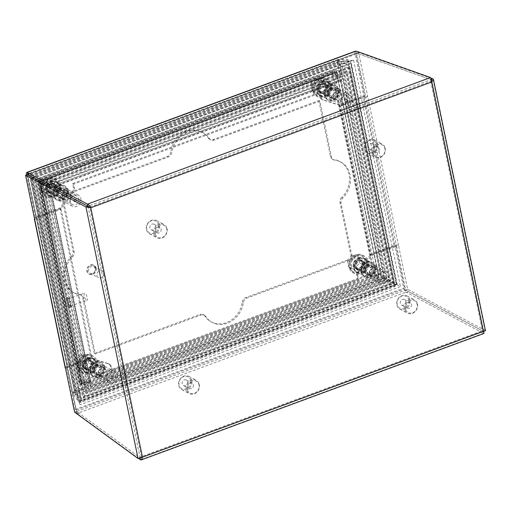 <?xml version="1.0" encoding="UTF-8"?>
<svg xmlns="http://www.w3.org/2000/svg" width="511" height="511" viewBox="0 0 511 511"><rect width="100%" height="100%" fill="white"/><g stroke="black" fill="none" stroke-linecap="round" stroke-linejoin="round"><path stroke-width="0.38" stroke-dasharray="2.56 1.92" d="M361.277 269.636A4.701 4.043 -62.2 0 1 358.192 269.482A4.701 4.043 -62.2 0 1 356.806 263.44A4.701 4.043 -62.2 0 1 362.58 261.172A4.701 4.043 -62.2 0 1 364.522 265.528A4.701 4.043 -62.2 0 1 361.277 269.636M90.204 369.657A4.701 4.043 -62.2 0 1 87.119 369.504A4.701 4.043 -62.2 0 1 85.733 363.455A4.701 4.043 -62.2 0 1 91.507 361.188A4.701 4.043 -62.2 0 1 93.449 365.55A4.701 4.043 -62.2 0 1 90.204 369.657M53.617 192.992A4.701 4.043 -62.2 0 1 50.532 192.839A4.701 4.043 -62.2 0 1 49.152 186.796A4.701 4.043 -62.2 0 1 54.92 184.528A4.701 4.043 -62.2 0 1 56.868 188.885A4.701 4.043 -62.2 0 1 53.617 192.992M324.689 92.97A4.701 4.043 -62.2 0 1 321.604 92.823A4.701 4.043 -62.2 0 1 320.225 86.774A4.701 4.043 -62.2 0 1 325.992 84.507A4.701 4.043 -62.2 0 1 327.941 88.869A4.701 4.043 -62.2 0 1 324.689 92.97M394.773 284.544L396.555 283.726L385.869 277.984L74.881 392.895L80.406 400.541L394.767 284.55L384.087 278.808L394.773 284.544L348.662 61.895L348.055 59.742L338.493 59.417L339.1 61.569L348.662 61.895L338.946 61.595L29.855 175.643L74.81 392.742L75.226 391.254L74.197 390.717L73.507 392.173A3.443 1.265 69.7 0 0 75.123 394.862L75.226 391.254L382.445 277.901L381.417 277.358L382.713 278.086A3.443 1.265 -110.3 0 0 384.336 280.775L384.087 278.808L382.445 277.901L337.892 62.757L336.864 62.214L337.726 60.847A3.443 1.214 168.3 0 1 340.882 60.758L337.892 62.757L30.666 176.11L28.514 174.941A3.443 1.214 168.3 0 0 27.607 176.04L72.594 393.272A3.443 1.214 -11.7 0 0 72.734 393.521L74.874 392.895L73.501 392.173A3.443 1.214 -11.7 0 0 72.594 393.272M396.555 283.726L350.444 61.077L34.294 177.885L29.855 175.643L30.666 176.11L75.226 391.254M29.644 175.567L74.197 390.717L381.417 277.358L336.864 62.214L29.644 175.567L28.52 174.934A3.443 1.265 69.7 0 1 29.006 173.523A3.443 1.265 69.7 0 1 29.287 173.504L29.887 175.656L339.1 61.569L337.892 62.757M348.055 59.742L33.688 175.733L29.287 173.504L338.493 59.417A3.443 1.265 -110.3 0 0 338.212 59.436A3.443 1.265 -110.3 0 0 337.726 60.847L339.1 61.569L384.087 278.802L382.445 277.901M33.688 175.733L80.399 400.541L74.874 392.895L29.887 175.663L34.288 177.892L32.155 178.518L27.747 176.295L29.887 175.663L30.666 176.11M360.249 269.093A4.701 4.043 117.8 0 0 363.5 264.992A4.701 4.043 117.8 0 0 361.552 260.629A4.701 4.043 117.8 0 0 355.784 262.897A4.701 4.043 117.8 0 0 357.163 268.946A4.701 4.043 117.8 0 0 360.249 269.093M89.176 369.114A4.701 4.043 117.8 0 0 92.427 365.007A4.701 4.043 117.8 0 0 90.479 360.651A4.701 4.043 117.8 0 0 84.711 362.919A4.701 4.043 117.8 0 0 86.091 368.961A4.701 4.043 117.8 0 0 89.176 369.114M52.595 192.449A4.701 4.043 117.8 0 0 55.84 188.342A4.701 4.043 117.8 0 0 53.898 183.986A4.701 4.043 117.8 0 0 48.123 186.253A4.701 4.043 117.8 0 0 49.51 192.296A4.701 4.043 117.8 0 0 52.595 192.449M323.667 92.427A4.701 4.043 117.8 0 0 326.912 88.326A4.701 4.043 117.8 0 0 324.97 83.964A4.701 4.043 117.8 0 0 319.196 86.231A4.701 4.043 117.8 0 0 320.576 92.28A4.701 4.043 117.8 0 0 323.667 92.427M381.417 277.358L382.72 278.08A3.443 1.214 -11.7 0 1 385.869 277.984L340.882 60.758L350.444 61.077M80.406 400.541L80.655 402.502L395.016 286.511L394.767 284.55M80.655 402.502L75.123 394.862L384.336 280.775L395.016 286.511M32.155 178.518L78.26 401.167L80.399 400.541M27.607 176.04A3.443 1.214 168.3 0 0 27.747 176.295L72.734 393.521L78.26 401.167M74.197 390.717L73.501 392.173M336.864 62.214L337.733 60.847L339.1 61.569M74.881 392.895L73.507 392.173M384.087 278.808L382.713 278.086L384.087 278.802M28.52 174.934L29.887 175.656L28.514 174.941M201.059 314.974A5.001 4.305 -62.2 0 1 204.343 315.134A5.001 4.305 -62.2 0 1 205.761 316.443A23.001 19.801 117.8 0 0 212.282 322.454A23.001 19.801 117.8 0 0 243.351 302.569A5.001 4.305 -62.2 0 1 246.819 298.092L352.596 259.058L341.035 203.212A5.001 4.305 -62.2 0 1 342.651 198.166A23.001 19.801 117.8 0 0 340.773 162.025A23.001 19.801 117.8 0 0 334.782 160.16A5.001 4.305 -62.2 0 1 333.479 159.751A5.001 4.305 -62.2 0 1 331.454 156.941L319.886 101.095L214.109 140.123A5.001 4.305 -62.2 0 1 210.826 139.963A5.001 4.305 -62.2 0 1 209.408 138.653A23.001 19.801 117.8 0 0 202.88 132.643A23.001 19.801 117.8 0 0 171.817 152.521A5.001 4.305 -62.2 0 1 168.343 157.005L62.566 196.039L74.133 251.885A5.001 4.305 -62.2 0 1 72.511 256.931A23.001 19.801 117.8 0 0 74.395 293.065A23.001 19.801 117.8 0 0 80.387 294.936A5.001 4.305 -62.2 0 1 81.683 295.339A5.001 4.305 -62.2 0 1 83.715 298.156L95.282 354.002L201.059 314.974L200.031 314.431L94.254 353.459L95.282 354.002M52.237 181.91A8.004 6.886 117.8 0 0 46.712 188.898A8.004 6.886 117.8 0 0 50.021 196.32A8.004 6.886 117.8 0 0 59.844 192.462A8.004 6.886 117.8 0 0 57.494 182.165A8.004 6.886 117.8 0 0 52.237 181.91M323.31 81.894A8.004 6.886 117.8 0 0 317.785 88.882A8.004 6.886 117.8 0 0 321.093 96.298A8.004 6.886 117.8 0 0 330.917 92.44A8.004 6.886 117.8 0 0 328.567 82.15A8.004 6.886 117.8 0 0 323.31 81.894M88.818 358.537A8.004 6.886 117.8 0 0 83.293 365.525A8.004 6.886 117.8 0 0 86.602 372.947A8.004 6.886 117.8 0 0 96.426 369.089A8.004 6.886 117.8 0 0 94.069 358.799A8.004 6.886 117.8 0 0 88.818 358.537M359.891 258.521A8.004 6.886 117.8 0 0 354.366 265.509A8.004 6.886 117.8 0 0 357.674 272.925A8.004 6.886 117.8 0 0 367.498 269.067A8.004 6.886 117.8 0 0 365.141 258.777A8.004 6.886 117.8 0 0 359.891 258.521M205.761 316.443L204.732 315.9A23.001 19.801 117.8 0 0 211.26 321.911A23.001 19.801 117.8 0 0 242.323 302.033L243.351 302.569M204.732 315.9A5.001 4.305 117.8 0 0 203.314 314.591A5.001 4.305 117.8 0 0 200.031 314.431M94.254 353.459L82.686 297.613A5.001 4.305 117.8 0 0 80.661 294.796A5.001 4.305 117.8 0 0 79.358 294.393L80.387 294.936M72.511 256.931L71.489 256.388A23.001 19.801 117.8 0 0 73.367 292.522A23.001 19.801 117.8 0 0 79.358 294.393M71.489 256.388A5.001 4.305 117.8 0 0 73.105 251.342L61.537 195.496L62.566 196.039M61.537 195.496L167.321 156.462A5.001 4.305 117.8 0 0 170.789 151.984L171.817 152.521M209.408 138.653L208.379 138.111A23.001 19.801 117.8 0 0 201.858 132.1A23.001 19.801 117.8 0 0 170.789 151.984M208.379 138.111A5.001 4.305 117.8 0 0 209.797 139.42A5.001 4.305 117.8 0 0 213.081 139.58L318.858 100.552L319.886 101.095M318.858 100.552L330.425 156.398A5.001 4.305 117.8 0 0 332.457 159.215A5.001 4.305 117.8 0 0 333.753 159.617L334.782 160.16M342.651 198.166L341.623 197.623A23.001 19.801 117.8 0 0 339.745 161.489A23.001 19.801 117.8 0 0 333.753 159.617M341.623 197.623A5.001 4.305 117.8 0 0 340.007 202.669L351.574 258.515L352.596 259.058M351.574 258.515L245.797 297.549A5.001 4.305 117.8 0 0 242.323 302.033M50.116 186.758L48.462 187.601L88.818 382.483L90.473 381.64L91.162 383.799L82.693 385.058C81.939 384.617 81.402 383.141 81.083 380.625L82.111 381.168L40.816 181.756L333.057 73.929L333.804 72.888L336.666 72.326L340.243 79.946L50.116 186.751L40.286 181.437L50.116 186.758L90.473 381.64L82.003 382.899L81.632 382.33L82.111 381.168L82.009 382.899L90.479 381.64L378.408 275.403L374.352 273.34L378.408 275.397L338.052 80.514L334.475 72.894L333.057 73.929L332.029 73.386C334.315 72.326 335.861 71.968 336.666 72.326L378.383 273.781C377.444 272.74 375.757 272.414 373.324 272.797C374.288 275.065 375.47 276.304 376.875 276.508L379.092 277.562L378.408 275.403L380.599 274.829L340.243 79.946M380.599 274.829L378.383 273.781L376.198 274.35L376.875 276.508L82.693 385.058L82.016 382.598L80.348 383.748L88.818 382.483M51.215 181.367A8.004 6.886 117.8 0 0 45.69 188.355A8.004 6.886 117.8 0 0 48.999 195.777A8.004 6.886 117.8 0 0 58.822 191.919A8.004 6.886 117.8 0 0 56.466 181.629A8.004 6.886 117.8 0 0 51.215 181.367M322.288 81.351A8.004 6.886 117.8 0 0 316.763 88.339A8.004 6.886 117.8 0 0 320.065 95.755A8.004 6.886 117.8 0 0 329.895 91.897A8.004 6.886 117.8 0 0 327.538 81.607A8.004 6.886 117.8 0 0 322.288 81.351M87.79 357.994A8.004 6.886 117.8 0 0 82.265 364.982A8.004 6.886 117.8 0 0 85.573 372.404A8.004 6.886 117.8 0 0 95.397 368.546A8.004 6.886 117.8 0 0 93.047 358.256A8.004 6.886 117.8 0 0 87.79 357.994M358.863 257.978A8.004 6.886 117.8 0 0 353.337 264.966A8.004 6.886 117.8 0 0 356.646 272.382A8.004 6.886 117.8 0 0 366.47 268.524A8.004 6.886 117.8 0 0 364.119 258.234A8.004 6.886 117.8 0 0 358.863 257.978M337.899 78.63L334.322 71.01L334.475 72.888L338.046 80.508L337.899 78.63L49.963 184.873L50.116 186.751M48.462 187.601L37.833 182.082L39.788 181.213L39.519 179.035L49.963 184.873M334.322 71.01L333.012 70.748L332.029 73.386L373.324 272.797L81.083 380.625L79.397 382.79L80.348 383.748L38.625 182.293L40.286 181.443L40.133 179.559L334.322 71.01M91.162 383.799L379.092 277.562M82.118 383.25L40.286 181.443L334.903 72.786M333.057 73.929L374.352 273.34L373.324 272.797M40.816 181.756L39.788 181.213L332.029 73.386M95.167 268.671A3.801 3.27 117.8 0 0 93.628 266.531A3.801 3.27 117.8 0 0 88.959 268.364A3.801 3.27 117.8 0 0 90.077 273.257A3.801 3.27 117.8 0 0 93.813 272.619A3.801 3.27 117.8 0 0 95.167 268.671M103.541 273.091A3.801 3.27 -62.2 0 1 102.187 277.039A3.801 3.27 -62.2 0 1 98.451 277.677A3.801 3.27 -62.2 0 1 97.333 272.791A3.801 3.27 -62.2 0 1 101.996 270.958A3.801 3.27 -62.2 0 1 103.541 273.091M96.215 268.281A5.001 4.305 -62.2 0 1 94.433 273.481A5.001 4.305 -62.2 0 1 89.514 274.318A5.001 4.305 -62.2 0 1 88.045 267.885A5.001 4.305 -62.2 0 1 94.184 265.471A5.001 4.305 -62.2 0 1 96.215 268.281M95.583 267.949A5.001 4.305 117.8 0 0 93.558 265.139A5.001 4.305 117.8 0 0 87.413 267.553A5.001 4.305 117.8 0 0 88.888 273.985A5.001 4.305 117.8 0 0 93.807 273.142A5.001 4.305 117.8 0 0 95.583 267.949M191.785 380.567A7.499 6.458 117.8 0 0 188.744 376.345A7.499 6.458 117.8 0 0 179.533 379.967A7.499 6.458 117.8 0 0 181.737 389.612A7.499 6.458 117.8 0 0 189.121 388.354A7.499 6.458 117.8 0 0 191.785 380.567M199.347 384.559A7.499 6.458 -62.2 0 1 196.684 392.352A7.499 6.458 -62.2 0 1 189.3 393.604A7.499 6.458 -62.2 0 1 186.26 389.388A7.499 6.458 -62.2 0 1 188.929 381.602A7.499 6.458 -62.2 0 1 196.307 380.344A7.499 6.458 -62.2 0 1 199.347 384.559M190.731 380.631A6.7 5.768 117.8 0 0 180.856 378.549A6.7 5.768 117.8 0 0 183.059 389.184A6.7 5.768 117.8 0 0 190.731 380.631M187.32 389.325A6.7 5.768 -62.2 0 1 194.985 380.765A6.7 5.768 -62.2 0 1 197.189 391.407A6.7 5.768 -62.2 0 1 187.32 389.325M187.607 381.787A3.123 2.689 -62.2 0 1 186.496 385.032A3.123 2.689 -62.2 0 1 183.423 385.556A3.123 2.689 -62.2 0 1 182.504 381.532A3.123 2.689 -62.2 0 1 186.343 380.031A3.123 2.689 -62.2 0 1 187.607 381.787M193.369 384.828A3.123 2.689 -62.2 0 1 192.257 388.073A3.123 2.689 -62.2 0 1 189.185 388.596A3.123 2.689 -62.2 0 1 188.265 384.579A3.123 2.689 -62.2 0 1 192.104 383.071A3.123 2.689 -62.2 0 1 193.369 384.828M69.72 305.91A3.801 1.22 70.9 0 1 67.682 302.103A3.801 1.22 70.9 0 1 67.835 298.89A3.801 1.22 70.9 0 1 70.231 302.084A3.801 1.22 70.9 0 1 70.32 306.076A3.801 1.22 70.9 0 1 69.72 305.91M86.365 300.161A3.801 1.22 -109.1 0 0 86.966 300.327A3.801 1.22 -109.1 0 0 86.883 296.335A3.801 1.22 -109.1 0 0 84.481 293.142A3.801 1.22 -109.1 0 0 84.328 296.354A3.801 1.22 -109.1 0 0 86.365 300.161M69.918 306.996A5.001 1.61 -109.1 0 0 70.71 307.213A5.001 1.61 -109.1 0 0 70.601 301.963A5.001 1.61 -109.1 0 0 67.446 297.76A5.001 1.61 -109.1 0 0 67.241 301.982A5.001 1.61 -109.1 0 0 69.918 306.996M68.666 307.43A5.001 1.61 70.9 0 1 65.989 302.416A5.001 1.61 70.9 0 1 66.194 298.194A5.001 1.61 70.9 0 1 69.343 302.391A5.001 1.61 70.9 0 1 69.458 307.641A5.001 1.61 70.9 0 1 68.666 307.43M159.521 224.763A7.499 6.458 117.8 0 0 156.481 220.541A7.499 6.458 117.8 0 0 147.27 224.163A7.499 6.458 117.8 0 0 149.474 233.808A7.499 6.458 117.8 0 0 156.851 232.55A7.499 6.458 117.8 0 0 159.521 224.763M167.084 228.756A7.499 6.458 -62.2 0 1 164.414 236.542A7.499 6.458 -62.2 0 1 157.037 237.8A7.499 6.458 -62.2 0 1 153.996 233.584A7.499 6.458 -62.2 0 1 156.66 225.792A7.499 6.458 -62.2 0 1 164.044 224.54A7.499 6.458 -62.2 0 1 167.084 228.756M158.461 224.827A6.7 5.768 117.8 0 0 148.592 222.745A6.7 5.768 117.8 0 0 150.796 233.38A6.7 5.768 117.8 0 0 158.461 224.827M155.05 233.514A6.7 5.768 -62.2 0 1 162.722 224.961A6.7 5.768 -62.2 0 1 164.925 235.597A6.7 5.768 -62.2 0 1 155.05 233.514M155.344 225.977A3.123 2.689 -62.2 0 1 154.233 229.222A3.123 2.689 -62.2 0 1 151.16 229.746A3.123 2.689 -62.2 0 1 150.24 225.728A3.123 2.689 -62.2 0 1 154.073 224.22A3.123 2.689 -62.2 0 1 155.344 225.977M161.106 229.024A3.123 2.689 -62.2 0 1 159.994 232.269A3.123 2.689 -62.2 0 1 156.922 232.792A3.123 2.689 -62.2 0 1 156.002 228.775A3.123 2.689 -62.2 0 1 159.834 227.267A3.123 2.689 -62.2 0 1 161.106 229.024M351.919 98.572A6.298 5.423 -62.2 0 1 349.677 105.113A6.298 5.423 -62.2 0 1 343.481 106.167A6.298 5.423 -62.2 0 1 341.629 98.067A6.298 5.423 -62.2 0 1 349.364 95.027A6.298 5.423 -62.2 0 1 351.919 98.572M337.854 91.143A6.298 5.423 117.8 0 0 335.299 87.598A6.298 5.423 117.8 0 0 327.564 90.639A6.298 5.423 117.8 0 0 329.416 98.744A6.298 5.423 117.8 0 0 335.618 97.684A6.298 5.423 117.8 0 0 337.854 91.143M347.557 100.182A1.303 1.118 -62.2 0 1 345.813 101.746A1.303 1.118 -62.2 0 1 347.033 99.447A1.303 1.118 -62.2 0 1 347.557 100.182M339.445 90.556A8.119 6.988 117.8 0 0 336.149 85.989A8.119 6.988 117.8 0 0 326.178 89.91A8.119 6.988 117.8 0 0 328.567 100.354A8.119 6.988 117.8 0 0 336.557 98.993A8.119 6.988 117.8 0 0 339.445 90.556M346.873 99.817A1.303 1.118 117.8 0 0 344.746 99.715A1.303 1.118 117.8 0 0 346.413 101.165A1.303 1.118 117.8 0 0 346.873 99.817M338.761 90.198A8.119 6.988 117.8 0 0 335.465 85.631A8.119 6.988 117.8 0 0 325.494 89.546A8.119 6.988 117.8 0 0 327.883 99.99A8.119 6.988 117.8 0 0 335.874 98.629A8.119 6.988 117.8 0 0 338.761 90.198M349.907 98.7A4.778 4.114 -62.2 0 1 348.208 103.663A4.778 4.114 -62.2 0 1 343.507 104.461A4.778 4.114 -62.2 0 1 342.102 98.316A4.778 4.114 -62.2 0 1 347.972 96.011A4.778 4.114 -62.2 0 1 349.907 98.7M335.848 91.271A4.778 4.114 117.8 0 0 333.907 88.582A4.778 4.114 117.8 0 0 328.036 90.888A4.778 4.114 117.8 0 0 329.442 97.039A4.778 4.114 117.8 0 0 334.149 96.234A4.778 4.114 117.8 0 0 335.848 91.271A4.803 4.133 117.8 0 0 335.574 90.39L333.983 90.977A3.04 2.619 117.8 0 0 333.089 90.134A3.04 2.619 117.8 0 0 331.997 89.866L331.652 88.192A4.803 4.133 117.8 0 0 329.908 88.837L330.253 90.511A3.04 2.619 117.8 0 0 328.975 92.83L327.385 93.417A4.803 4.133 117.8 0 0 327.762 95.25L329.352 94.663A3.04 2.619 117.8 0 0 330.247 95.506A3.04 2.619 117.8 0 0 331.339 95.774L331.69 97.441A4.803 4.133 117.8 0 0 333.434 96.803L333.089 95.129A3.04 2.619 117.8 0 0 334.366 92.81L335.957 92.223A4.803 4.133 117.8 0 0 335.855 91.277M80.847 198.587A6.298 5.423 -62.2 0 1 80.521 202.318A6.298 5.423 -62.2 0 1 72.409 206.189A6.298 5.423 -62.2 0 1 71.003 197.342A6.298 5.423 -62.2 0 1 78.292 195.042A6.298 5.423 -62.2 0 1 80.847 198.587M66.788 191.159A6.298 5.423 117.8 0 0 64.233 187.62A6.298 5.423 117.8 0 0 56.491 190.66A6.298 5.423 117.8 0 0 58.343 198.76A6.298 5.423 117.8 0 0 64.546 197.706A6.298 5.423 117.8 0 0 66.788 191.159M75.04 199.45A1.303 1.118 -62.2 0 1 76.018 201.551A1.303 1.118 -62.2 0 1 74.204 200.599A1.303 1.118 -62.2 0 1 75.034 199.45M68.372 190.577A8.119 6.988 117.8 0 0 65.082 186.01A8.119 6.988 117.8 0 0 55.105 189.926A8.119 6.988 117.8 0 0 57.494 200.369A8.119 6.988 117.8 0 0 65.485 199.009A8.119 6.988 117.8 0 0 68.372 190.577M75.8 199.846A1.303 1.118 117.8 0 0 73.68 199.731A1.303 1.118 117.8 0 0 75.328 201.193A1.303 1.118 117.8 0 0 75.807 199.858M67.688 190.213A8.119 6.988 117.8 0 0 64.392 185.646A8.119 6.988 117.8 0 0 54.422 189.562A8.119 6.988 117.8 0 0 56.81 200.012A8.119 6.988 117.8 0 0 64.801 198.645A8.119 6.988 117.8 0 0 67.688 190.213M78.841 198.715A4.778 4.114 -62.2 0 1 77.135 203.678A4.778 4.114 -62.2 0 1 72.434 204.483A4.778 4.114 -62.2 0 1 71.029 198.332A4.778 4.114 -62.2 0 1 76.899 196.026A4.778 4.114 -62.2 0 1 78.841 198.715M64.776 191.286A4.778 4.114 117.8 0 0 62.834 188.604A4.778 4.114 117.8 0 0 56.964 190.91A4.778 4.114 117.8 0 0 58.369 197.054A4.778 4.114 117.8 0 0 63.077 196.256A4.778 4.114 117.8 0 0 64.776 191.286M388.507 275.231A6.298 5.423 -62.2 0 1 386.265 281.778A6.298 5.423 -62.2 0 1 380.069 282.832A6.298 5.423 -62.2 0 1 378.21 274.733A6.298 5.423 -62.2 0 1 385.952 271.692A6.298 5.423 -62.2 0 1 388.507 275.231M374.442 267.809A6.298 5.423 117.8 0 0 371.887 264.264A6.298 5.423 117.8 0 0 364.151 267.304A6.298 5.423 117.8 0 0 366.004 275.41A6.298 5.423 117.8 0 0 372.2 274.35A6.298 5.423 117.8 0 0 374.442 267.809M384.144 276.841A1.303 1.118 -62.2 0 1 382.4 278.412A1.303 1.118 -62.2 0 1 383.614 276.112A1.303 1.118 -62.2 0 1 384.144 276.841M376.032 267.221A8.119 6.988 117.8 0 0 372.736 262.654A8.119 6.988 117.8 0 0 362.765 266.57A8.119 6.988 117.8 0 0 365.154 277.019A8.119 6.988 117.8 0 0 373.145 275.653A8.119 6.988 117.8 0 0 376.032 267.221M383.461 276.483A1.303 1.118 117.8 0 0 381.334 276.381A1.303 1.118 117.8 0 0 382.995 277.831A1.303 1.118 117.8 0 0 383.461 276.483M375.349 266.857A8.119 6.988 117.8 0 0 372.053 262.296A8.119 6.988 117.8 0 0 362.082 266.212A8.119 6.988 117.8 0 0 364.471 276.655A8.119 6.988 117.8 0 0 372.462 275.295A8.119 6.988 117.8 0 0 375.349 266.857M386.495 275.359A4.778 4.114 -62.2 0 1 384.796 280.328A4.778 4.114 -62.2 0 1 380.095 281.127A4.778 4.114 -62.2 0 1 378.683 274.982A4.778 4.114 -62.2 0 1 384.559 272.676A4.778 4.114 -62.2 0 1 386.495 275.359M372.43 267.936A4.778 4.114 117.8 0 0 370.494 265.247A4.778 4.114 117.8 0 0 364.624 267.553A4.778 4.114 117.8 0 0 366.029 273.704A4.778 4.114 117.8 0 0 370.731 272.9A4.778 4.114 117.8 0 0 372.43 267.936M377.68 144.268A7.499 6.458 117.8 0 0 374.633 140.052A7.499 6.458 117.8 0 0 365.422 143.668A7.499 6.458 117.8 0 0 367.633 153.313A7.499 6.458 117.8 0 0 375.01 152.054A7.499 6.458 117.8 0 0 377.68 144.268M385.243 148.26A7.499 6.458 -62.2 0 1 382.573 156.053A7.499 6.458 -62.2 0 1 375.195 157.311A7.499 6.458 -62.2 0 1 372.149 153.089A7.499 6.458 -62.2 0 1 374.818 145.303A7.499 6.458 -62.2 0 1 382.196 144.045A7.499 6.458 -62.2 0 1 385.243 148.26M376.62 144.332A6.7 5.768 117.8 0 0 366.745 142.256A6.7 5.768 117.8 0 0 368.948 152.891A6.7 5.768 117.8 0 0 376.62 144.332M373.209 153.025A6.7 5.768 -62.2 0 1 380.88 144.472A6.7 5.768 -62.2 0 1 383.078 155.108A6.7 5.768 -62.2 0 1 373.209 153.025M373.496 145.488A3.123 2.689 -62.2 0 1 372.385 148.733A3.123 2.689 -62.2 0 1 369.312 149.257A3.123 2.689 -62.2 0 1 368.393 145.239A3.123 2.689 -62.2 0 1 372.232 143.732A3.123 2.689 -62.2 0 1 373.496 145.488M379.258 148.529A3.123 2.689 -62.2 0 1 378.146 151.773A3.123 2.689 -62.2 0 1 375.074 152.297A3.123 2.689 -62.2 0 1 374.154 148.279A3.123 2.689 -62.2 0 1 377.993 146.772A3.123 2.689 -62.2 0 1 379.258 148.529M95.857 362.931A7.499 6.458 117.8 0 0 92.817 358.716A7.499 6.458 117.8 0 0 83.606 362.331A7.499 6.458 117.8 0 0 85.81 371.982A7.499 6.458 117.8 0 0 93.187 370.724A7.499 6.458 117.8 0 0 95.857 362.931M103.727 367.09A7.499 6.458 -62.2 0 1 101.057 374.876A7.499 6.458 -62.2 0 1 93.679 376.134A7.499 6.458 -62.2 0 1 91.475 366.489A7.499 6.458 -62.2 0 1 100.686 362.867A7.499 6.458 -62.2 0 1 103.727 367.09M93.5 363.8A4.803 4.133 117.8 0 0 91.552 361.105A4.803 4.133 117.8 0 0 85.656 363.417A4.803 4.133 117.8 0 0 87.074 369.594A4.803 4.133 117.8 0 0 91.795 368.789A4.803 4.133 117.8 0 0 93.5 363.8M95.761 367.192A3.04 2.619 117.8 0 0 94.484 369.51L92.893 370.098A4.803 4.133 117.8 0 0 93.277 371.931L94.867 371.344A3.04 2.619 117.8 0 0 95.761 372.193A3.04 2.619 117.8 0 0 96.854 372.455L97.199 374.129A4.803 4.133 117.8 0 0 98.949 373.484L98.597 371.81A3.04 2.619 117.8 0 0 99.875 369.491L101.465 368.91A4.803 4.133 117.8 0 0 101.37 367.958A4.803 4.133 117.8 0 0 101.089 367.077L99.498 367.665A3.04 2.619 117.8 0 0 98.604 366.815A3.04 2.619 117.8 0 0 97.512 366.547L97.167 364.88A4.803 4.133 117.8 0 0 95.416 365.525L95.761 367.192L95.314 366.955A3.04 2.619 117.8 0 0 94.037 369.274L92.446 369.862A4.803 4.133 -62.2 0 1 94.969 365.282L95.416 365.525M97.167 364.88L96.713 364.637A4.803 4.133 -62.2 0 1 98.974 365.02A4.803 4.133 -62.2 0 1 100.641 366.834L101.089 367.077M101.465 368.91L101.018 368.667A4.803 4.133 -62.2 0 1 98.495 373.247L98.949 373.484M97.199 374.129L96.751 373.892A4.803 4.133 -62.2 0 1 94.49 373.509A4.803 4.133 -62.2 0 1 92.823 371.695L93.277 371.931M92.893 370.098L92.446 369.862M94.484 369.51L94.037 369.274M94.969 365.282L95.314 366.955M97.512 366.547L97.058 366.31L96.713 364.637M99.498 367.665L99.045 367.422A3.04 2.619 117.8 0 0 98.15 366.579A3.04 2.619 117.8 0 0 97.058 366.31M100.641 366.834L99.045 367.422M99.875 369.491L99.428 369.255L101.018 368.667M98.597 371.81L98.15 371.574A3.04 2.619 117.8 0 0 99.428 369.255M98.495 373.247L98.15 371.574M96.854 372.455L96.407 372.219L96.751 373.892M94.867 371.344L94.414 371.107A3.04 2.619 117.8 0 0 95.314 371.951A3.04 2.619 117.8 0 0 96.407 372.219M92.823 371.695L94.414 371.107M84.737 365.908A3.801 3.27 117.8 0 0 86.276 368.041A3.801 3.27 117.8 0 0 90.945 366.208A3.801 3.27 117.8 0 0 89.827 361.322A3.801 3.27 117.8 0 0 86.091 361.96A3.801 3.27 117.8 0 0 84.737 365.908M101.344 374.678A3.801 3.27 -62.2 0 1 102.698 370.731A3.801 3.27 -62.2 0 1 106.435 370.092A3.801 3.27 -62.2 0 1 107.553 374.978A3.801 3.27 -62.2 0 1 102.883 376.811A3.801 3.27 -62.2 0 1 101.344 374.678M83.689 366.291A5.001 4.305 -62.2 0 1 85.465 361.098A5.001 4.305 -62.2 0 1 90.39 360.261A5.001 4.305 -62.2 0 1 91.859 366.694A5.001 4.305 -62.2 0 1 85.72 369.102A5.001 4.305 -62.2 0 1 83.689 366.291M82.252 365.531A5.001 4.305 117.8 0 0 84.277 368.342A5.001 4.305 117.8 0 0 90.415 365.933A5.001 4.305 117.8 0 0 88.946 359.501A5.001 4.305 117.8 0 0 84.028 360.338A5.001 4.305 117.8 0 0 82.252 365.531M102.903 374.32A2.3 1.98 -62.2 0 1 105.534 371.388A2.3 1.98 -62.2 0 1 106.288 375.036A2.3 1.98 -62.2 0 1 102.903 374.32M94.465 361.022A9 7.748 117.8 0 0 90.817 355.963A9 7.748 117.8 0 0 79.761 360.306A9 7.748 117.8 0 0 82.412 371.88A9 7.748 117.8 0 0 91.265 370.373A9 7.748 117.8 0 0 94.465 361.022M93.743 360.645A9 7.748 117.8 0 0 90.096 355.579A9 7.748 117.8 0 0 79.039 359.923A9 7.748 117.8 0 0 81.69 371.497A9 7.748 117.8 0 0 90.543 369.99A9 7.748 117.8 0 0 93.743 360.645M81.128 368.853L87.26 370.143L92.018 364.835L90.651 358.23L84.526 356.933L79.761 362.248L81.128 368.853L77.64 367.007L83.766 368.297L88.524 362.989L92.018 364.835M87.26 370.143L83.766 368.297M79.761 362.248L76.267 360.402L77.64 367.007M84.526 356.933L81.032 355.094L76.267 360.402M90.651 358.23L87.157 356.384L81.032 355.094M88.524 362.989L87.157 356.384M95.34 360.702A10.003 8.61 117.8 0 0 91.284 355.075A10.003 8.61 117.8 0 0 79.001 359.904A10.003 8.61 117.8 0 0 81.945 372.762A10.003 8.61 117.8 0 0 91.782 371.088A10.003 8.61 117.8 0 0 95.34 360.702M90.977 362.312A5.001 4.305 -62.2 0 1 89.195 367.505A5.001 4.305 -62.2 0 1 84.277 368.342A5.001 4.305 -62.2 0 1 82.808 361.909A5.001 4.305 -62.2 0 1 88.946 359.501A5.001 4.305 -62.2 0 1 90.977 362.312M97.013 361.584A10.003 8.61 -62.2 0 1 93.456 371.97A10.003 8.61 -62.2 0 1 83.619 373.65A10.003 8.61 -62.2 0 1 80.674 360.785A10.003 8.61 -62.2 0 1 92.957 355.963A10.003 8.61 -62.2 0 1 97.013 361.584M92.651 363.193A5.001 4.305 -62.2 0 1 90.869 368.386A5.001 4.305 -62.2 0 1 85.95 369.229A5.001 4.305 -62.2 0 1 84.481 362.797A5.001 4.305 -62.2 0 1 90.619 360.383A5.001 4.305 -62.2 0 1 92.651 363.193M409.943 300.072A7.499 6.458 117.8 0 0 406.903 295.856A7.499 6.458 117.8 0 0 397.686 299.472A7.499 6.458 117.8 0 0 399.896 309.117A7.499 6.458 117.8 0 0 407.273 307.865A7.499 6.458 117.8 0 0 409.943 300.072M417.506 304.064A7.499 6.458 -62.2 0 1 414.836 311.857A7.499 6.458 -62.2 0 1 407.459 313.115A7.499 6.458 -62.2 0 1 404.418 308.893A7.499 6.458 -62.2 0 1 407.082 301.107A7.499 6.458 -62.2 0 1 414.466 299.848A7.499 6.458 -62.2 0 1 417.506 304.064M408.883 300.142A6.7 5.768 117.8 0 0 399.014 298.06A6.7 5.768 117.8 0 0 401.218 308.695A6.7 5.768 117.8 0 0 408.883 300.142M405.472 308.829A6.7 5.768 -62.2 0 1 413.144 300.276A6.7 5.768 -62.2 0 1 415.347 310.912A6.7 5.768 -62.2 0 1 405.472 308.829M405.766 301.292A3.123 2.689 -62.2 0 1 404.655 304.537A3.123 2.689 -62.2 0 1 401.576 305.061A3.123 2.689 -62.2 0 1 400.662 301.043A3.123 2.689 -62.2 0 1 404.495 299.535A3.123 2.689 -62.2 0 1 405.766 301.292M411.527 304.332A3.123 2.689 -62.2 0 1 410.416 307.577A3.123 2.689 -62.2 0 1 407.344 308.101A3.123 2.689 -62.2 0 1 406.424 304.083A3.123 2.689 -62.2 0 1 410.256 302.576A3.123 2.689 -62.2 0 1 411.527 304.332M336.097 70.703L378.293 274.464L79.607 384.674L37.412 180.913L336.097 70.703L340.703 80.521L381.142 275.819L378.293 274.464M384.413 277.888L340.032 63.568L31.286 177.489L75.673 391.809L384.413 277.888L393.872 282.973L80.566 398.574L75.673 391.809M79.607 384.674L90.517 383.052L91.092 383.518L90.313 386.342L384.649 277.741L381.142 275.819L90.517 383.052L50.072 187.754L37.412 180.913M31.286 177.489L35.189 179.457L348.496 63.856L340.032 63.568M348.496 63.856L393.872 282.973M80.566 398.574L35.189 179.457M384.649 277.741L343.398 78.547L341.393 80.744L340.703 80.521L50.072 187.754L49.062 187.147L90.313 386.342M341.393 80.744L50.608 188.035L50.072 187.754M78.777 401.818L32.41 177.905L350.284 60.617L396.651 284.531L78.777 401.818L80.157 404.757L33.26 178.307L353.548 60.132L350.284 60.617M88.761 389.152L387.057 279.089L344.944 75.737L48.015 185.295L46.648 185.8L88.761 389.152L87.86 388.679L45.747 185.327L46.648 185.8M32.41 177.905L33.26 178.307M396.651 284.531L400.445 286.582L80.157 404.757M353.548 60.132L400.445 286.582M344.944 75.737L344.05 75.258L386.156 278.61L387.057 279.089M386.156 278.61L87.86 388.679M45.747 185.327L344.05 75.258M36.447 180.089L351.504 63.843L397.258 284.793L82.207 401.039L36.447 180.089L35.553 179.617L350.603 63.37L396.357 284.32L397.258 284.793M388.711 280.041L86.225 391.65L43.199 183.896L345.685 72.287L388.711 280.041L389.612 280.513L346.586 72.76L345.685 72.287M351.504 63.843L350.603 63.37M82.207 401.039L81.306 400.567L35.553 179.617M396.357 284.32L81.306 400.567M43.199 183.896L44.099 184.375L87.126 392.122L86.225 391.65M87.126 392.122L389.612 280.513M346.586 72.76L44.099 184.375M393.809 282.896L348.962 66.341L38.101 181.041L82.942 397.596L393.809 282.896L394.709 283.369L349.863 66.82L39.002 181.52L38.101 181.041M44.023 183.213L42.822 183.66L86.302 393.611L390.883 281.229L347.403 71.278L44.035 183.213M348.962 66.341L349.863 66.82M82.942 397.596L83.842 398.069L394.709 283.369M39.002 181.52L83.842 398.069M347.403 71.278L346.503 70.799L389.982 280.756L390.883 281.229M389.982 280.756L85.401 393.138L86.302 393.611M85.401 393.138L41.921 183.181L42.822 183.66M41.921 183.181L346.503 70.799M41.378 181.827L349.045 68.302L393.432 282.653L84.666 396.581L40.273 182.229L41.372 181.827M392.531 282.181L83.766 396.108L39.373 181.756L348.144 67.829L392.531 282.181L393.432 282.653M349.045 68.302L348.144 67.829M40.273 182.229L39.373 181.756M84.666 396.581L83.766 396.108M117.434 375.253A6.298 5.423 -62.2 0 1 115.192 381.794A6.298 5.423 -62.2 0 1 108.996 382.854A6.298 5.423 -62.2 0 1 107.144 374.748A6.298 5.423 -62.2 0 1 114.879 371.708A6.298 5.423 -62.2 0 1 117.434 375.253M103.369 367.824A6.298 5.423 117.8 0 0 100.814 364.286A6.298 5.423 117.8 0 0 93.079 367.32A6.298 5.423 117.8 0 0 94.931 375.425A6.298 5.423 117.8 0 0 101.127 374.371A6.298 5.423 117.8 0 0 103.369 367.824M113.072 376.863A1.303 1.118 -62.2 0 1 111.328 378.427A1.303 1.118 -62.2 0 1 112.541 376.128A1.303 1.118 -62.2 0 1 113.072 376.863M104.959 367.237A8.119 6.988 117.8 0 0 101.663 362.676A8.119 6.988 117.8 0 0 91.693 366.591A8.119 6.988 117.8 0 0 94.081 377.035A8.119 6.988 117.8 0 0 102.072 375.674A8.119 6.988 117.8 0 0 104.959 367.237M112.388 376.498A1.303 1.118 117.8 0 0 110.261 376.396A1.303 1.118 117.8 0 0 111.922 377.853A1.303 1.118 117.8 0 0 112.388 376.498M104.276 366.879A8.119 6.988 117.8 0 0 100.98 362.312A8.119 6.988 117.8 0 0 91.009 366.227A8.119 6.988 117.8 0 0 93.398 376.671A8.119 6.988 117.8 0 0 101.389 375.31A8.119 6.988 117.8 0 0 104.276 366.879M115.422 375.381A4.778 4.114 -62.2 0 1 113.723 380.344A4.778 4.114 -62.2 0 1 109.022 381.149A4.778 4.114 -62.2 0 1 107.617 374.997A4.778 4.114 -62.2 0 1 113.487 372.691A4.778 4.114 -62.2 0 1 115.422 375.381M101.357 367.952A4.778 4.114 117.8 0 0 99.421 365.263A4.778 4.114 117.8 0 0 93.551 367.569A4.778 4.114 117.8 0 0 94.957 373.72A4.778 4.114 117.8 0 0 99.658 372.921A4.778 4.114 117.8 0 0 101.357 367.952M366.93 262.916A7.499 6.458 117.8 0 0 363.889 258.694A7.499 6.458 117.8 0 0 354.679 262.315A7.499 6.458 117.8 0 0 356.882 271.961A7.499 6.458 117.8 0 0 364.26 270.702A7.499 6.458 117.8 0 0 366.93 262.916M374.799 267.068A7.499 6.458 -62.2 0 1 372.129 274.861A7.499 6.458 -62.2 0 1 364.752 276.119A7.499 6.458 -62.2 0 1 362.548 266.467A7.499 6.458 -62.2 0 1 371.759 262.852A7.499 6.458 -62.2 0 1 374.799 267.068M364.573 263.785A4.803 4.133 117.8 0 0 362.625 261.083A4.803 4.133 117.8 0 0 356.729 263.401A4.803 4.133 117.8 0 0 358.141 269.572A4.803 4.133 117.8 0 0 362.867 268.767A4.803 4.133 117.8 0 0 364.573 263.785M366.834 267.176A3.04 2.619 117.8 0 0 365.557 269.495L363.966 270.076A4.803 4.133 117.8 0 0 364.349 271.909L365.94 271.322A3.04 2.619 117.8 0 0 366.834 272.171A3.04 2.619 117.8 0 0 367.926 272.44L368.271 274.107A4.803 4.133 117.8 0 0 370.015 273.462L369.67 271.795A3.04 2.619 117.8 0 0 370.948 269.476L372.538 268.888A4.803 4.133 117.8 0 0 372.442 267.936A4.803 4.133 117.8 0 0 372.161 267.055L370.571 267.643A3.04 2.619 117.8 0 0 369.677 266.793A3.04 2.619 117.8 0 0 368.584 266.531L368.233 264.858A4.803 4.133 117.8 0 0 366.489 265.503L366.834 267.176L366.387 266.94A3.04 2.619 117.8 0 0 365.11 269.252L363.519 269.84A4.803 4.133 -62.2 0 1 366.042 265.266L366.489 265.503M368.233 264.858L367.786 264.621A4.803 4.133 -62.2 0 1 370.047 265.005A4.803 4.133 -62.2 0 1 371.708 266.819L372.161 267.055M372.538 268.888L372.091 268.652A4.803 4.133 -62.2 0 1 369.568 273.225L370.015 273.462M368.271 274.107L367.824 273.87A4.803 4.133 -62.2 0 1 365.563 273.494A4.803 4.133 -62.2 0 1 363.896 271.673L364.349 271.909M363.966 270.076L363.519 269.84M365.557 269.495L365.11 269.252M366.042 265.266L366.387 266.94M368.584 266.531L368.131 266.295L367.786 264.621M370.571 267.643L370.117 267.406A3.04 2.619 117.8 0 0 369.223 266.557A3.04 2.619 117.8 0 0 368.131 266.295M371.708 266.819L370.117 267.406M370.948 269.476L370.501 269.24L372.091 268.652M369.67 271.795L369.223 271.558A3.04 2.619 117.8 0 0 370.501 269.24M369.568 273.225L369.223 271.558M367.926 272.44L367.473 272.197L367.824 273.87M365.94 271.322L365.486 271.086A3.04 2.619 117.8 0 0 366.387 271.935A3.04 2.619 117.8 0 0 367.473 272.197M363.896 271.673L365.486 271.086M355.809 265.886A3.801 3.27 117.8 0 0 357.349 268.026A3.801 3.27 117.8 0 0 362.018 266.193A3.801 3.27 117.8 0 0 360.9 261.3A3.801 3.27 117.8 0 0 357.157 261.939A3.801 3.27 117.8 0 0 355.809 265.886M372.417 274.656A3.801 3.27 -62.2 0 1 373.771 270.709A3.801 3.27 -62.2 0 1 377.508 270.07A3.801 3.27 -62.2 0 1 378.625 274.963A3.801 3.27 -62.2 0 1 373.956 276.796A3.801 3.27 -62.2 0 1 372.417 274.656M354.762 266.276A5.001 4.305 -62.2 0 1 356.537 261.083A5.001 4.305 -62.2 0 1 361.462 260.24A5.001 4.305 -62.2 0 1 362.931 266.672A5.001 4.305 -62.2 0 1 356.787 269.086A5.001 4.305 -62.2 0 1 354.762 266.276M353.318 265.509A5.001 4.305 117.8 0 0 355.349 268.326A5.001 4.305 117.8 0 0 361.488 265.912A5.001 4.305 117.8 0 0 360.019 259.479A5.001 4.305 117.8 0 0 355.1 260.316A5.001 4.305 117.8 0 0 353.318 265.509M373.969 274.305A2.3 1.98 -62.2 0 1 376.607 271.367A2.3 1.98 -62.2 0 1 377.361 275.02A2.3 1.98 -62.2 0 1 373.969 274.305M365.537 261.006A9 7.748 117.8 0 0 361.884 255.941A9 7.748 117.8 0 0 350.833 260.284A9 7.748 117.8 0 0 353.478 271.858A9 7.748 117.8 0 0 362.337 270.351A9 7.748 117.8 0 0 365.537 261.006M364.816 260.623A9 7.748 117.8 0 0 361.168 255.564A9 7.748 117.8 0 0 350.112 259.907A9 7.748 117.8 0 0 352.762 271.482A9 7.748 117.8 0 0 361.616 269.974A9 7.748 117.8 0 0 364.816 260.623M352.2 268.831L358.332 270.127L363.091 264.813L361.724 258.208L355.599 256.918L350.833 262.232L352.2 268.831L348.706 266.991L354.838 268.281L359.597 262.967L363.091 264.813M358.332 270.127L354.838 268.281M350.833 262.232L347.339 260.386L348.706 266.991M355.599 256.918L352.105 255.072L347.339 260.386M361.724 258.208L358.23 256.369L352.105 255.072M359.597 262.967L358.23 256.369M366.413 260.68A10.003 8.61 117.8 0 0 362.356 255.059A10.003 8.61 117.8 0 0 350.073 259.882A10.003 8.61 117.8 0 0 353.012 272.746A10.003 8.61 117.8 0 0 362.855 271.066A10.003 8.61 117.8 0 0 366.413 260.68M362.05 262.29A5.001 4.305 -62.2 0 1 360.268 267.483A5.001 4.305 -62.2 0 1 355.349 268.326A5.001 4.305 -62.2 0 1 353.88 261.894A5.001 4.305 -62.2 0 1 360.019 259.479A5.001 4.305 -62.2 0 1 362.05 262.29M368.086 261.568A10.003 8.61 -62.2 0 1 364.528 271.954A10.003 8.61 -62.2 0 1 354.691 273.628A10.003 8.61 -62.2 0 1 351.747 260.77A10.003 8.61 -62.2 0 1 364.03 255.941A10.003 8.61 -62.2 0 1 368.086 261.568M363.723 263.178A5.001 4.305 -62.2 0 1 361.941 268.371A5.001 4.305 -62.2 0 1 357.023 269.208A5.001 4.305 -62.2 0 1 355.554 262.775A5.001 4.305 -62.2 0 1 361.692 260.367A5.001 4.305 -62.2 0 1 363.723 263.178M59.27 186.266A7.499 6.458 117.8 0 0 56.229 182.05A7.499 6.458 117.8 0 0 47.018 185.665A7.499 6.458 117.8 0 0 49.222 195.317A7.499 6.458 117.8 0 0 56.606 194.059A7.499 6.458 117.8 0 0 59.27 186.266M67.139 190.424A7.499 6.458 -62.2 0 1 64.475 198.211A7.499 6.458 -62.2 0 1 57.091 199.469A7.499 6.458 -62.2 0 1 54.888 189.824A7.499 6.458 -62.2 0 1 64.099 186.208A7.499 6.458 -62.2 0 1 67.139 190.424M56.919 187.135A4.803 4.133 117.8 0 0 54.971 184.439A4.803 4.133 117.8 0 0 49.075 186.751A4.803 4.133 117.8 0 0 50.487 192.928A4.803 4.133 117.8 0 0 55.207 192.123A4.803 4.133 117.8 0 0 56.919 187.135M59.18 190.526A3.04 2.619 117.8 0 0 57.903 192.845L56.312 193.433A4.803 4.133 117.8 0 0 56.689 195.266L58.28 194.678A3.04 2.619 117.8 0 0 59.174 195.528A3.04 2.619 117.8 0 0 60.266 195.79L60.617 197.463A4.803 4.133 117.8 0 0 62.361 196.818L62.016 195.145A3.04 2.619 117.8 0 0 63.294 192.832L64.884 192.245A4.803 4.133 117.8 0 0 64.782 191.293A4.803 4.133 117.8 0 0 64.501 190.411L62.91 190.999A3.04 2.619 117.8 0 0 62.016 190.149A3.04 2.619 117.8 0 0 60.924 189.888L60.579 188.214A4.803 4.133 117.8 0 0 58.835 188.859L59.18 190.526L58.727 190.29A3.04 2.619 117.8 0 0 57.449 192.609L55.859 193.196A4.803 4.133 -62.2 0 1 58.382 188.616L58.835 188.859M60.579 188.214L60.126 187.978A4.803 4.133 -62.2 0 1 62.387 188.355A4.803 4.133 -62.2 0 1 64.054 190.175L64.501 190.411M64.884 192.245L64.431 192.008A4.803 4.133 -62.2 0 1 61.908 196.582L62.361 196.818M60.617 197.463L60.164 197.227A4.803 4.133 -62.2 0 1 57.903 196.844A4.803 4.133 -62.2 0 1 56.242 195.03L56.689 195.266M56.312 193.433L55.859 193.196M57.903 192.845L57.449 192.609M58.382 188.616L58.727 190.29M60.924 189.888L60.126 187.978M62.91 190.999L62.463 190.756A3.04 2.619 117.8 0 0 61.569 189.913A3.04 2.619 117.8 0 0 60.477 189.645M64.054 190.175L62.463 190.756M63.294 192.832L62.84 192.59L64.431 192.008M62.016 195.145L61.563 194.908A3.04 2.619 117.8 0 0 62.84 192.59M61.908 196.582L61.563 194.908M60.266 195.79L59.819 195.553L60.164 197.227M58.28 194.678L57.832 194.442A3.04 2.619 117.8 0 0 58.727 195.291A3.04 2.619 117.8 0 0 59.819 195.553M56.242 195.03L57.832 194.442M48.149 189.242A3.801 3.27 117.8 0 0 49.695 191.376A3.801 3.27 117.8 0 0 54.358 189.543A3.801 3.27 117.8 0 0 53.24 184.656A3.801 3.27 117.8 0 0 49.503 185.295A3.801 3.27 117.8 0 0 48.149 189.242M64.763 198.013A3.801 3.27 -62.2 0 1 66.111 194.065A3.801 3.27 -62.2 0 1 69.847 193.426A3.801 3.27 -62.2 0 1 70.965 198.313A3.801 3.27 -62.2 0 1 66.302 200.146A3.801 3.27 -62.2 0 1 64.763 198.013M47.101 189.626A5.001 4.305 -62.2 0 1 48.884 184.433A5.001 4.305 -62.2 0 1 53.802 183.596A5.001 4.305 -62.2 0 1 55.271 190.028A5.001 4.305 -62.2 0 1 49.133 192.436A5.001 4.305 -62.2 0 1 47.101 189.626M45.664 188.866A5.001 4.305 117.8 0 0 47.689 191.676A5.001 4.305 117.8 0 0 53.834 189.268A5.001 4.305 117.8 0 0 52.365 182.836A5.001 4.305 117.8 0 0 47.44 183.673A5.001 4.305 117.8 0 0 45.664 188.866M66.315 197.655A2.3 1.98 -62.2 0 1 68.947 194.723A2.3 1.98 -62.2 0 1 69.7 198.37A2.3 1.98 -62.2 0 1 66.315 197.655M57.877 184.356A9 7.748 117.8 0 0 54.23 179.297A9 7.748 117.8 0 0 43.173 183.641A9 7.748 117.8 0 0 45.824 195.215A9 7.748 117.8 0 0 54.677 193.707A9 7.748 117.8 0 0 57.877 184.356M57.162 183.979A9 7.748 117.8 0 0 53.508 178.914A9 7.748 117.8 0 0 42.458 183.257A9 7.748 117.8 0 0 45.102 194.838A9 7.748 117.8 0 0 53.962 193.324A9 7.748 117.8 0 0 57.162 183.979M44.546 192.187L50.672 193.477L55.437 188.169L54.07 181.565L47.938 180.274L43.179 185.582L44.546 192.187L41.052 190.341L47.178 191.638L51.943 186.323L55.437 188.169M50.672 193.477L47.178 191.638M43.179 185.582L39.686 183.736L41.052 190.341M47.938 180.274L44.444 178.428L39.686 183.736M54.07 181.565L50.576 179.719L44.444 178.428M51.943 186.323L50.576 179.719M58.752 184.037A10.003 8.61 117.8 0 0 54.696 178.416A10.003 8.61 117.8 0 0 42.413 183.238A10.003 8.61 117.8 0 0 45.358 196.103A10.003 8.61 117.8 0 0 55.194 194.423A10.003 8.61 117.8 0 0 58.752 184.037M54.39 185.646A5.001 4.305 -62.2 0 1 52.614 190.839A5.001 4.305 -62.2 0 1 47.689 191.676A5.001 4.305 -62.2 0 1 46.22 185.244A5.001 4.305 -62.2 0 1 52.365 182.836A5.001 4.305 -62.2 0 1 54.39 185.646M60.426 184.918A10.003 8.61 -62.2 0 1 56.868 195.311A10.003 8.61 -62.2 0 1 47.031 196.984A10.003 8.61 -62.2 0 1 44.087 184.12A10.003 8.61 -62.2 0 1 56.37 179.297A10.003 8.61 -62.2 0 1 60.426 184.918M56.063 186.528A5.001 4.305 -62.2 0 1 54.287 191.727A5.001 4.305 -62.2 0 1 49.369 192.564A5.001 4.305 -62.2 0 1 47.893 186.132A5.001 4.305 -62.2 0 1 54.038 183.717A5.001 4.305 -62.2 0 1 56.063 186.528M330.342 86.25A7.499 6.458 117.8 0 0 327.302 82.035A7.499 6.458 117.8 0 0 318.091 85.65A7.499 6.458 117.8 0 0 320.295 95.295A7.499 6.458 117.8 0 0 327.679 94.037A7.499 6.458 117.8 0 0 330.342 86.25M338.212 90.402A7.499 6.458 -62.2 0 1 335.548 98.195A7.499 6.458 -62.2 0 1 328.164 99.453A7.499 6.458 -62.2 0 1 325.961 89.808A7.499 6.458 -62.2 0 1 335.171 86.187A7.499 6.458 -62.2 0 1 338.212 90.402M327.985 87.119A4.803 4.133 117.8 0 0 326.044 84.417A4.803 4.133 117.8 0 0 320.148 86.736A4.803 4.133 117.8 0 0 321.56 92.906A4.803 4.133 117.8 0 0 326.28 92.108A4.803 4.133 117.8 0 0 327.985 87.119M331.652 88.192L331.198 87.956A4.803 4.133 -62.2 0 1 333.459 88.339A4.803 4.133 -62.2 0 1 335.127 90.153L335.574 90.39M335.957 92.223L335.503 91.986A4.803 4.133 -62.2 0 1 332.98 96.56L333.434 96.803M331.69 97.441L331.237 97.205A4.803 4.133 -62.2 0 1 328.975 96.828A4.803 4.133 -62.2 0 1 327.308 95.008L327.762 95.25M327.385 93.417L326.931 93.174A4.803 4.133 -62.2 0 1 329.454 88.601L329.908 88.837M328.975 92.83L326.931 93.174M330.253 90.511L329.799 90.275A3.04 2.619 117.8 0 0 328.522 92.587M329.454 88.601L329.799 90.275M331.997 89.866L331.543 89.629L331.198 87.956M333.983 90.977L333.536 90.741A3.04 2.619 117.8 0 0 332.635 89.891A3.04 2.619 117.8 0 0 331.543 89.629M335.127 90.153L333.536 90.741M334.366 92.81L333.913 92.574L335.503 91.986M333.089 95.129L332.635 94.893A3.04 2.619 117.8 0 0 333.913 92.574M332.98 96.56L332.635 94.893M331.339 95.774L330.892 95.538L331.237 97.205M329.352 94.663L328.905 94.42A3.04 2.619 117.8 0 0 329.799 95.27A3.04 2.619 117.8 0 0 330.892 95.538M327.308 95.008L328.905 94.42M319.222 89.221A3.801 3.27 117.8 0 0 320.767 91.36A3.801 3.27 117.8 0 0 325.43 89.527A3.801 3.27 117.8 0 0 324.313 84.641A3.801 3.27 117.8 0 0 320.576 85.273A3.801 3.27 117.8 0 0 319.222 89.221M335.829 97.991A3.801 3.27 -62.2 0 1 337.183 94.043A3.801 3.27 -62.2 0 1 340.92 93.411A3.801 3.27 -62.2 0 1 342.038 98.297A3.801 3.27 -62.2 0 1 337.375 100.13A3.801 3.27 -62.2 0 1 335.829 97.991M318.174 89.61A5.001 4.305 -62.2 0 1 319.956 84.417A5.001 4.305 -62.2 0 1 324.875 83.574A5.001 4.305 -62.2 0 1 326.344 90.006A5.001 4.305 -62.2 0 1 320.205 92.421A5.001 4.305 -62.2 0 1 318.174 89.61M316.737 88.85A5.001 4.305 117.8 0 0 318.762 91.661A5.001 4.305 117.8 0 0 324.907 89.246A5.001 4.305 117.8 0 0 323.431 82.814A5.001 4.305 117.8 0 0 318.513 83.657A5.001 4.305 117.8 0 0 316.737 88.85M337.388 97.639A2.3 1.98 -62.2 0 1 340.019 94.701A2.3 1.98 -62.2 0 1 340.773 98.355A2.3 1.98 -62.2 0 1 337.388 97.639M328.95 84.341A9 7.748 117.8 0 0 325.303 79.282A9 7.748 117.8 0 0 314.246 83.619A9 7.748 117.8 0 0 316.897 95.199A9 7.748 117.8 0 0 325.75 93.685A9 7.748 117.8 0 0 328.95 84.341M328.234 83.957A9 7.748 117.8 0 0 324.581 78.898A9 7.748 117.8 0 0 313.53 83.242A9 7.748 117.8 0 0 316.175 94.816A9 7.748 117.8 0 0 325.028 93.309A9 7.748 117.8 0 0 328.234 83.957M315.619 92.172L321.745 93.462L326.51 88.148L325.137 81.549L319.011 80.253L314.252 85.567L315.619 92.172L312.125 90.326L318.251 91.616L323.016 86.308L326.51 88.148M321.745 93.462L318.251 91.616M314.252 85.567L310.758 83.721L312.125 90.326M319.011 80.253L315.517 78.407L310.758 83.721M325.137 81.549L321.649 79.703L315.517 78.407M323.016 86.308L321.649 79.703M329.825 84.021A10.003 8.61 117.8 0 0 325.769 78.394A10.003 8.61 117.8 0 0 313.486 83.216A10.003 8.61 117.8 0 0 316.43 96.081A10.003 8.61 117.8 0 0 326.267 94.407A10.003 8.61 117.8 0 0 329.825 84.021M325.462 85.631A5.001 4.305 -62.2 0 1 323.68 90.824A5.001 4.305 -62.2 0 1 318.762 91.661A5.001 4.305 -62.2 0 1 317.293 85.228A5.001 4.305 -62.2 0 1 323.431 82.814A5.001 4.305 -62.2 0 1 325.462 85.631M331.498 84.903A10.003 8.61 -62.2 0 1 327.941 95.289A10.003 8.61 -62.2 0 1 318.104 96.969A10.003 8.61 -62.2 0 1 315.159 84.104A10.003 8.61 -62.2 0 1 327.442 79.282A10.003 8.61 -62.2 0 1 331.498 84.903M327.136 86.512A5.001 4.305 -62.2 0 1 325.36 91.705A5.001 4.305 -62.2 0 1 320.435 92.542A5.001 4.305 -62.2 0 1 318.966 86.11A5.001 4.305 -62.2 0 1 325.111 83.702A5.001 4.305 -62.2 0 1 327.136 86.512M485.45 330.604L407.606 289.277L398.478 245.197A3.443 1.214 -11.7 0 0 394.013 245.529L370.117 254.344L339.33 105.675L363.219 96.854A3.443 1.214 168.3 0 1 367.684 96.528L358.556 52.441L430.965 78.196M138.628 458.501L78.336 414.466A19.999 7.94 169.6 0 1 77.244 413.425A3.443 1.265 69.7 0 1 75.123 409.503L66.366 367.211L91.041 358.109L107.859 363.455A5.001 4.305 -62.2 0 1 108.473 363.711A5.001 4.305 -62.2 0 1 110.497 366.528L111.296 370.366L357.611 279.485L356.819 275.64A5.001 4.305 -62.2 0 1 357.898 271.2L370.271 255.085L394.946 245.976L403.703 288.268A3.443 1.265 -110.3 0 0 405.823 292.19A19.999 7.94 169.6 0 1 407.65 292.956L483.847 333.498M431.456 79.499L431.035 79.665L483.502 333.274L140.468 459.843M431.821 81.932L430.792 81.39L431.029 79.665L430.792 81.39L482.448 330.815L483.47 331.358M432.964 78.905L485.06 330.451L140.576 457.728L139.541 457.971L141.426 456.642L142.454 457.185M482.448 330.815L483.125 331.211L482.448 330.815L483.125 331.211L482.448 330.815L141.426 456.642L140.091 457.786L76.637 411.444L74.593 412.153M140.167 458.188L87.994 206.24M138.047 458.488L139.541 457.971M430.543 77.551L431.029 79.665L356.627 53.208L358.556 52.441M430.914 79.167L483.125 331.211L407.273 290.9L407.65 292.956M356.627 53.208L365.755 97.288L367.684 96.528L398.478 245.197L396.542 245.957L405.67 290.044L407.606 289.277M405.67 290.044L483.125 331.211L140.091 457.786L77.959 412.409A19.999 7.94 169.6 0 1 76.867 411.368L77.244 413.425L405.823 292.19L405.44 290.127A19.999 7.94 169.6 0 1 407.273 290.9M76.637 411.444L67.509 367.364A1.163 0.409 168.3 0 1 67.407 367.243A1.163 0.409 168.3 0 1 68.027 366.732L91.916 357.917L90.888 357.374L66.998 366.189A3.443 1.214 -11.7 0 0 65.178 367.703M65.465 368.067L67.509 367.364L27.588 174.609M34.512 218.58A3.443 1.214 168.3 0 1 36.211 217.514L60.1 208.699L90.888 357.374M34.678 219.398L36.722 218.689A1.163 0.409 -11.7 0 1 36.62 218.567L67.407 367.243M355.452 51.132A3.443 1.265 -110.3 0 0 355.094 53.546L363.851 95.832L339.176 104.934L322.358 99.588A5.001 4.305 -62.2 0 1 321.751 99.332A5.001 4.305 -62.2 0 1 319.72 96.522L318.928 92.676L72.607 183.564L73.405 187.403A5.001 4.305 -62.2 0 1 72.319 191.842L59.947 207.964L35.272 217.066L26.553 174.966M357.674 51.637L358.16 53.751A19.999 6.138 -12.9 0 0 356.397 53.285L355.912 51.17M358.16 53.751L431.029 79.665L88.001 206.233M339.33 105.675L340.358 106.211L364.247 97.397A1.163 0.409 168.3 0 1 365.755 97.288L396.542 245.957A1.163 0.409 -11.7 0 0 395.035 246.072L371.146 254.887L340.358 106.211M370.117 254.344L371.146 254.887M394.946 245.976L395.974 246.519L404.731 288.804A1.163 0.428 69.7 0 0 405.44 290.127L76.867 411.368A1.163 0.428 -110.3 0 1 76.152 410.046L404.731 288.804M369.887 274.477A5.059 4.356 117.8 0 0 373.381 270.057A5.059 4.356 117.8 0 0 371.293 265.369A5.059 4.356 117.8 0 0 365.078 267.809A5.059 4.356 117.8 0 0 366.566 274.318A5.059 4.356 117.8 0 0 369.887 274.477M98.834 374.493A5.059 4.356 117.8 0 0 102.328 370.073A5.059 4.356 117.8 0 0 100.239 365.378A5.059 4.356 117.8 0 0 94.024 367.818A5.059 4.356 117.8 0 0 95.512 374.327A5.059 4.356 117.8 0 0 98.834 374.493M66.366 367.211L67.395 367.754L76.152 410.046M60.1 208.699L61.128 209.242L37.233 218.056A1.163 0.409 -11.7 0 0 36.62 218.567M35.272 217.066L36.3 217.609L27.543 175.324A1.163 0.428 -110.3 0 1 27.556 174.621M333.306 97.831A5.059 4.356 117.8 0 0 336.8 93.411A5.059 4.356 117.8 0 0 334.711 88.716A5.059 4.356 117.8 0 0 328.496 91.156A5.059 4.356 117.8 0 0 329.985 97.665A5.059 4.356 117.8 0 0 333.306 97.831M62.253 197.84A5.059 4.356 117.8 0 0 65.747 193.42A5.059 4.356 117.8 0 0 63.651 188.725A5.059 4.356 117.8 0 0 57.436 191.171A5.059 4.356 117.8 0 0 58.925 197.68A5.059 4.356 117.8 0 0 62.253 197.84M363.851 95.832L364.88 96.375L356.122 54.083A1.163 0.428 69.7 0 1 356.244 53.272A1.163 0.428 69.7 0 1 356.397 53.285L27.818 174.519M67.395 367.754L92.069 358.652L108.888 363.998A5.001 4.305 -62.2 0 1 109.495 364.254A5.001 4.305 -62.2 0 1 111.526 367.07L112.318 370.909L358.639 280.028L357.841 276.183A5.001 4.305 -62.2 0 1 358.926 271.743L371.299 255.621L395.974 246.519M370.916 275.02A5.059 4.356 117.8 0 0 374.41 270.6A5.059 4.356 117.8 0 0 372.321 265.912A5.059 4.356 117.8 0 0 366.106 268.352A5.059 4.356 117.8 0 0 367.594 274.861A5.059 4.356 117.8 0 0 370.916 275.02M99.862 375.036A5.059 4.356 117.8 0 0 103.356 370.616A5.059 4.356 117.8 0 0 101.261 365.921A5.059 4.356 117.8 0 0 95.046 368.361A5.059 4.356 117.8 0 0 96.534 374.87A5.059 4.356 117.8 0 0 99.862 375.036M91.041 358.109L92.069 358.652M371.299 255.621L370.271 255.085M358.639 280.028L357.611 279.485M112.318 370.909L111.296 370.366M61.128 209.242L91.916 357.917M364.88 96.375L340.205 105.477L323.386 100.13A5.001 4.305 -62.2 0 1 322.773 99.875A5.001 4.305 -62.2 0 1 320.748 97.058L319.95 93.219L73.635 184.101L74.427 187.946A5.001 4.305 -62.2 0 1 73.348 192.385L60.975 208.507L36.3 217.609M334.335 98.368A5.059 4.356 117.8 0 0 337.828 93.954A5.059 4.356 117.8 0 0 335.733 89.259A5.059 4.356 117.8 0 0 329.518 91.699A5.059 4.356 117.8 0 0 331.007 98.208A5.059 4.356 117.8 0 0 334.335 98.368M63.275 198.383A5.059 4.356 117.8 0 0 66.775 193.963A5.059 4.356 117.8 0 0 64.68 189.268A5.059 4.356 117.8 0 0 58.465 191.708A5.059 4.356 117.8 0 0 59.953 198.217A5.059 4.356 117.8 0 0 63.275 198.383M319.95 93.219L318.928 92.676M72.607 183.564L73.635 184.101M340.205 105.477L339.176 104.934M60.975 208.507L59.947 207.964M374.352 273.34L82.111 381.168M82.686 297.613L83.715 298.156M73.105 251.342L74.133 251.885M167.321 156.462L168.343 157.005M213.081 139.58L214.109 140.123M330.425 156.398L331.454 156.941M340.007 202.669L341.035 203.212M245.797 297.549L246.819 298.092M334.475 72.894L376.198 274.35L82.009 382.899M81.083 380.625L39.788 181.213M343.398 78.547L49.062 187.147M394.013 245.529L363.219 96.854M78.336 414.466L77.959 412.409M75.123 409.503L403.703 288.268M36.211 217.514L66.998 366.189M355.094 53.546L26.515 174.781M364.247 97.397L395.035 246.072M358.926 271.743L357.898 271.2M356.819 275.64L357.841 276.183M111.526 367.07L110.497 366.528M107.859 363.455L108.888 363.998M141.426 456.642L89.776 207.21L430.792 81.39M37.233 218.056L68.027 366.732M356.122 54.083L28.405 175.005M28.367 175.018L27.543 175.324M320.748 97.058L319.72 96.522M322.358 99.588L323.386 100.13M73.348 192.385L72.319 191.842M73.405 187.403L74.427 187.946M362.58 261.172L361.552 260.629M358.192 269.482L357.163 268.946M91.507 361.188L90.479 360.651M87.119 369.504L86.091 368.961M54.92 184.528L53.898 183.986M50.532 192.839L49.51 192.296M325.992 84.507L324.97 83.964M321.604 92.823L320.576 92.28M338.212 59.436L29.006 173.523M212.282 322.454L211.26 321.911M204.343 315.134L203.314 314.591M81.683 295.339L80.661 294.796M74.395 293.065L73.367 292.522M202.88 132.643L201.858 132.1M210.826 139.963L209.797 139.42M333.479 159.751L332.457 159.215M340.773 162.025L339.745 161.489M40.305 181.175L333.804 72.888M81.632 382.33L40.069 181.616M57.494 182.165L56.466 181.629M50.021 196.32L48.999 195.777M328.567 82.15L327.538 81.607M321.093 96.298L320.065 95.755M94.069 358.799L93.047 358.256M86.602 372.947L85.573 372.404M365.141 258.777L364.119 258.234M357.674 272.925L356.646 272.382M39.519 179.035L333.012 70.748M79.397 382.79L37.833 182.082M40.28 181.379L40.177 180.817L40.529 181.405M40.203 181.482L39.622 181.712L40.42 181.699M90.077 273.257L98.451 277.677M93.628 266.531L101.996 270.958M88.888 273.985L89.514 274.318M93.558 265.139L94.184 265.471M181.737 389.612L189.3 393.604M188.744 376.345L196.307 380.344M183.423 385.556L189.185 388.596M186.343 380.031L192.104 383.071M70.32 306.076L86.966 300.327M67.835 298.89L84.481 293.142M69.458 307.641L70.71 307.213M66.194 298.194L67.446 297.76M149.474 233.808L157.037 237.8M156.481 220.541L164.044 224.54M151.16 229.746L156.922 232.792M154.073 224.22L159.834 227.267M329.416 98.744L343.481 106.167M335.299 87.598L349.364 95.027M345.129 101.389L345.813 101.746M346.343 99.089L347.033 99.447M327.883 99.99L328.567 100.354M335.465 85.631L336.149 85.989M329.442 97.039L343.507 104.461M333.907 88.582L347.972 96.011M58.343 198.76L72.409 206.189M64.233 187.62L78.292 195.042M74.057 201.404L74.747 201.768M75.277 199.105L75.96 199.469M56.81 200.012L57.494 200.369M64.392 185.646L65.082 186.01M58.369 197.054L72.434 204.483M62.834 188.604L76.899 196.026M366.004 275.41L380.069 282.832M371.887 264.264L385.952 271.692M381.717 278.048L382.4 278.412M382.931 275.748L383.614 276.112M364.471 276.655L365.154 277.019M372.053 262.296L372.736 262.654M366.029 273.704L380.095 281.127M370.494 265.247L384.559 272.676M367.633 153.313L375.195 157.311M374.633 140.052L382.196 144.045M369.312 149.257L375.074 152.297M372.232 143.732L377.993 146.772M85.81 371.982L93.679 376.134M92.817 358.716L100.686 362.867M87.074 369.594L94.49 373.509M91.552 361.105L98.974 365.02M98.15 366.579L98.604 366.815M95.314 371.951L95.761 372.193M106.435 370.092L89.827 361.322M102.883 376.811L86.276 368.041M81.69 371.497L82.412 371.88M90.096 355.579L90.817 355.963M81.945 372.762L83.619 373.65M91.284 355.075L92.957 355.963M399.896 309.117L407.459 313.115M406.903 295.856L414.466 299.848M401.576 305.061L407.344 308.101M404.495 299.535L410.256 302.576M50.608 188.035L91.092 383.518M94.931 375.425L108.996 382.854M100.814 364.286L114.879 371.708M110.644 378.07L111.328 378.427M111.858 375.77L112.541 376.128M93.398 376.671L94.081 377.035M100.98 362.312L101.663 362.676M94.957 373.72L109.022 381.149M99.421 365.263L113.487 372.691M356.882 271.961L364.752 276.119M363.889 258.694L371.759 262.852M358.141 269.572L365.563 273.494M362.625 261.083L370.047 265.005M369.223 266.557L369.677 266.793M366.387 271.935L366.834 272.171M377.508 270.07L360.9 261.3M373.956 276.796L357.349 268.026M352.762 271.482L353.478 271.858M361.168 255.564L361.884 255.941M353.012 272.746L354.691 273.628M362.356 255.059L364.03 255.941M49.222 195.317L57.091 199.469M56.229 182.05L64.099 186.208M50.487 192.928L57.903 196.844M54.971 184.439L62.387 188.355M61.569 189.913L62.016 190.149M58.727 195.291L59.174 195.528M69.847 193.426L53.24 184.656M66.302 200.146L49.695 191.376M45.102 194.838L45.824 195.215M53.508 178.914L54.23 179.297M45.358 196.103L47.031 196.984M54.696 178.416L56.37 179.297M320.295 95.295L328.164 99.453M327.302 82.035L335.171 86.187M321.56 92.906L328.975 96.828M326.044 84.417L333.459 88.339M332.635 89.891L333.089 90.134M329.799 95.27L330.247 95.506M340.92 93.411L324.313 84.641M337.375 100.13L320.767 91.36M316.175 94.816L316.897 95.199M324.581 78.898L325.303 79.282M316.43 96.081L318.104 96.969M325.769 78.394L327.442 79.282M483.578 331.032L482.723 330.879M483.202 331.639L482.684 331.058M372.321 265.912L371.293 265.369M367.594 274.861L366.566 274.318M101.261 365.921L100.239 365.378M96.534 374.87L95.512 374.327M109.495 364.254L108.473 363.711M356.244 53.272L27.664 174.507M335.733 89.259L334.711 88.716M331.007 98.208L329.985 97.665M64.68 189.268L63.651 188.725M59.953 198.217L58.925 197.68M322.773 99.875L321.751 99.332"/><path stroke-width="0.77" d="M430.965 78.196L432.964 78.905L433.481 79.652L431.821 81.932C431.635 79.761 431.214 78.298 430.543 77.551L357.674 51.637A19.999 6.138 -12.9 0 0 355.912 51.17A3.443 1.265 -110.3 0 0 355.452 51.132L26.872 172.373A3.443 1.265 69.7 0 1 27.332 172.405A19.999 6.138 -12.9 0 0 28.361 173.146L87.509 204.119C88.85 204.617 89.949 205.831 90.798 207.753L85.957 206.942L25.55 175.318L34.678 219.398A3.443 1.214 168.3 0 1 34.39 219.027A3.443 1.214 168.3 0 1 34.512 218.58M483.502 333.274C484.128 333.811 484.115 333.172 483.47 331.358C485.335 330.956 485.865 330.655 485.06 330.451M34.39 219.027L65.178 367.703A3.443 1.214 -11.7 0 0 65.465 368.067L74.593 412.153L138.047 458.488L142.454 457.185L141.362 459.868L140.468 459.843L138.628 458.501M432.964 78.905L431.456 79.499M140.468 459.843L140.167 458.188M90.798 207.753L142.454 457.185L483.47 331.358L431.821 81.932L90.798 207.753L87.994 206.24L85.957 206.942L138.047 458.488M89.776 207.21L88.001 206.233L87.509 204.119L430.543 77.551M87.994 206.24L27.588 174.609L25.55 175.318M88.001 206.233L28.846 175.26L28.361 173.146M355.912 51.17L27.332 172.405L27.818 174.519A19.999 6.138 -12.9 0 0 28.846 175.26M26.553 174.966L26.515 174.781A3.443 1.265 69.7 0 1 26.872 172.373M34.678 219.398L65.465 368.067M485.45 330.604L433.481 79.652M141.362 459.868L483.847 333.498"/></g></svg>
